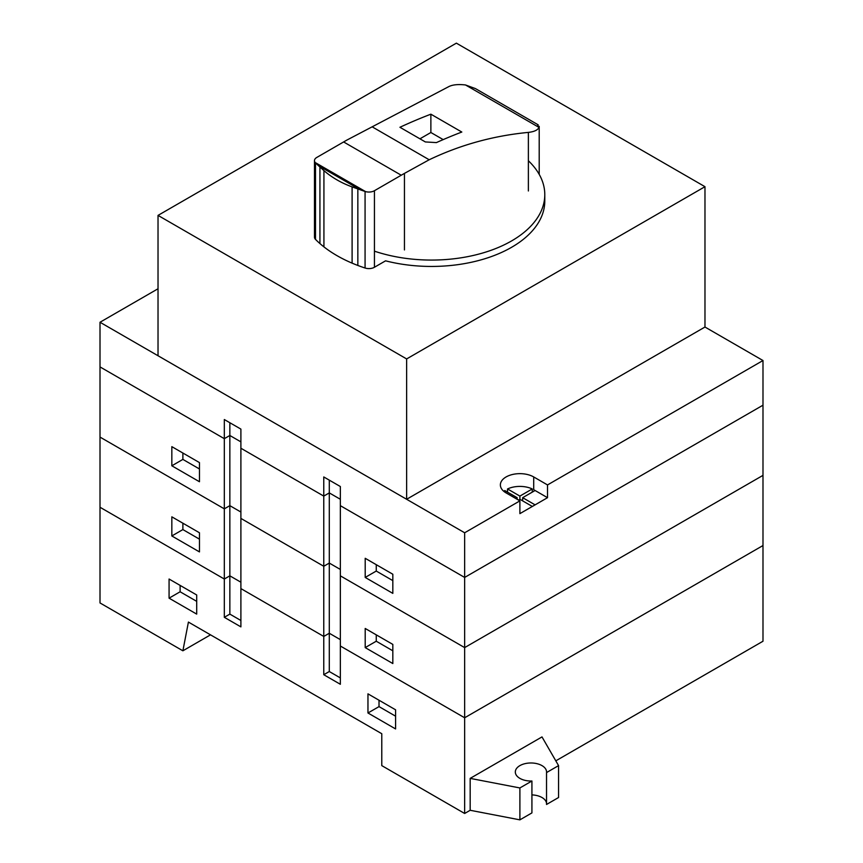 <?xml version="1.0" encoding="UTF-8"?>
<svg xmlns="http://www.w3.org/2000/svg" width="863" height="863" viewBox="0 0 863 863"><rect width="100%" height="100%" fill="white"/><g stroke="black" fill="none" stroke-linecap="round" stroke-linejoin="round"><path stroke-width="1.29" d="M196.699 601.349L180.119 591.781L180.119 585.405M196.699 594.974L196.699 614.111L169.072 598.167L169.072 579.03L196.699 594.974M180.119 591.781L169.072 598.167M367.962 712.989L367.962 693.852L395.588 709.807L395.588 728.944L367.962 712.989L379.019 706.614L395.588 716.182M379.019 706.614L379.019 700.238M555.804 760.842L762.989 641.231L762.989 545.535L464.65 717.779L340.346 646.009L340.346 684.283L323.765 674.715L323.765 636.441L329.288 633.248L340.346 639.634L329.288 633.248L329.288 563.075L340.346 569.451L329.288 563.075L329.288 492.902L340.346 499.278L329.288 492.902L323.765 496.096L329.288 492.902L329.288 480.141M323.765 674.715L329.288 671.533L329.288 633.248L323.765 636.441L240.896 588.598L240.896 626.872L224.315 617.304L224.315 579.03L229.849 575.837L240.896 582.212L229.849 575.837L224.315 579.03L100.011 507.261L100.011 322.255L464.65 532.773L519.893 500.874L506.085 492.902A19.536 11.273 180 0 1 500.367 484.93A19.536 11.273 180 0 1 512.417 474.51A19.536 11.273 180 0 1 533.712 476.948L547.52 484.93L547.52 497.681L533.712 505.664A19.536 11.273 180 0 1 532.255 506.419L519.893 499.278L518.512 500.076M329.288 671.533L340.346 677.908M240.896 620.497L229.849 614.111L224.315 617.304M229.849 614.111L229.849 505.664L240.896 512.039L229.849 505.664L224.315 508.846L229.849 505.664L229.849 435.491L240.896 441.867L229.849 435.491L224.315 438.674L229.849 435.491L229.849 422.73M210.507 634.844L182.88 650.799L188.414 622.083L381.78 733.723L381.78 765.621L464.65 813.475L470.173 810.281L519.893 819.85L531.921 812.903L531.921 781.004A15.631 9.018 180 0 1 515.319 772.007A15.631 9.018 180 0 1 530.95 762.978A15.631 9.018 180 0 1 546.57 772.007A15.631 9.018 180 0 1 546.538 772.568L558.566 765.621L541.996 736.916L470.173 778.383L519.893 787.951L531.921 781.004M464.65 813.475L464.65 577.433L340.346 505.664L340.346 486.527L323.765 476.948L323.765 496.096L240.896 448.242L240.896 518.415L323.765 566.268L329.288 563.075L323.765 566.268L240.896 518.415L240.896 588.598L323.765 636.441L323.765 496.096L240.896 448.242L240.896 429.105L224.315 419.537L224.315 438.674L100.011 366.904L224.315 438.674L224.315 508.846L100.011 437.088L224.315 508.846L224.315 579.03L100.011 507.261L100.011 602.946L182.88 650.799M464.65 532.773L464.65 577.433L762.989 405.189L464.65 577.433L340.346 505.664L340.346 575.837L464.65 647.606L762.989 475.362L464.65 647.606L340.346 575.837L340.346 646.009L464.65 717.779L762.989 545.535L762.989 360.529L704.974 327.034L406.635 499.278L158.026 355.739L158.026 215.394L406.635 358.932L704.974 186.688L456.365 43.15L158.026 215.394M406.635 499.278L406.635 358.932M704.974 327.034L704.974 186.688M199.461 539.159L182.88 529.58L182.88 523.205M199.461 532.773L199.461 551.91L171.834 535.966L171.834 516.829L199.461 532.773M182.88 529.58L171.834 535.966M365.2 647.606L365.2 628.469L392.827 644.413L392.827 663.55L365.2 647.606L376.257 641.22L392.827 650.799M376.257 641.22L376.257 634.844M199.461 468.976L182.88 459.407L182.88 453.032M199.461 462.6L199.461 481.737L171.834 465.793L171.834 446.656L199.461 462.6M182.88 459.407L171.834 465.793M365.2 577.433L365.2 558.296L392.827 574.24L392.827 593.377L365.2 577.433L376.257 571.047L392.827 580.616M376.257 571.047L376.257 564.672M515.75 498.48L517.131 497.681L517.131 499.278M533.712 476.948L533.712 489.709A19.536 11.273 180 0 1 535.017 490.551L522.654 497.681L535.017 504.823A19.536 11.273 180 0 1 533.712 505.664L519.893 513.636L519.893 500.874M522.654 497.681L522.654 500.874M507.53 492.147L507.53 488.954L519.893 496.096L532.255 488.954L532.255 492.147M519.893 496.096L519.893 499.278M517.131 497.681L504.769 490.551A19.536 11.273 180 0 0 503.787 491.306M507.53 488.954A19.536 11.273 180 0 1 532.255 488.954M533.712 489.709L547.52 497.681M158.026 288.76L100.011 322.255M547.52 484.93L762.989 360.529M558.566 765.621L558.566 797.52L546.538 804.467L546.538 772.568M531.921 794.899A15.631 9.018 180 0 1 546.538 803.334M519.893 819.85L519.893 787.951M470.173 810.281L470.173 778.383M399.936 127.271A624.974 360.831 -60 0 1 430.874 114.186L461.813 132.039A624.974 360.831 120 0 0 436.398 142.6L425.351 141.942L399.936 127.271M443.194 139.612L430.874 132.503L419.936 138.814M430.874 132.503L430.874 114.186M537.358 124.423L538.987 127.39C537.811 130.054 534.273 131.726 528.372 132.395C493.388 135.75 460.324 144.876 429.191 159.763L404.445 173.398A625.675 361.241 120 0 0 401.252 175.221L374.434 190.712A7.735 4.466 180 0 1 365.556 191.608L315.243 162.557A7.735 4.466 180 0 1 314.477 160.626A7.735 4.466 180 0 1 316.699 157.498L343.625 141.953A625.675 361.241 -60 0 1 346.807 140.119L448.943 86.537C452.773 84.671 458.296 84.143 465.502 84.962L475.448 88.598L538.178 124.822M539.202 174.369L539.202 126.354L538.987 127.39L465.502 84.962M360.205 189.774L352.104 186.893C341.295 182.956 331.899 177.53 323.927 170.626L318.415 165.642L360.205 189.774A139.774 80.701 180 0 0 365.071 191.457A7.735 4.466 180 0 0 365.545 191.597L315.243 162.557A7.735 4.466 180 0 0 315.502 162.837A139.774 80.701 180 0 0 318.415 165.642M314.477 160.626L314.477 237.174A7.735 4.466 0 0 0 315.502 239.396A139.774 80.701 0 0 0 319.925 243.56A140.745 81.251 0 0 0 323.927 246.883A132.902 76.731 0 0 0 352.104 263.15A139.687 80.647 0 0 0 357.843 265.459A139.774 80.701 0 0 0 365.071 268.015A7.735 4.466 0 0 0 374.434 267.26L385.567 260.831A113.29 65.405 0 0 0 544.79 201.036L544.79 194.66A113.29 65.405 0 0 0 528.372 160.745M528.372 190.971L528.372 132.395M404.445 249.936L404.445 173.398M374.434 251.165A113.29 65.405 0 0 0 487.929 251.381A113.29 65.405 0 0 0 544.79 194.66M401.252 175.221L343.625 141.953M429.191 159.763L372.233 126.872M315.502 239.396L315.502 162.837M319.925 243.56L319.925 167.066M323.927 246.883L323.927 170.626M374.434 267.26L374.434 190.712M365.071 268.015L365.071 191.457M357.843 265.459L357.843 188.965M352.104 263.15L352.104 186.893"/></g></svg>
